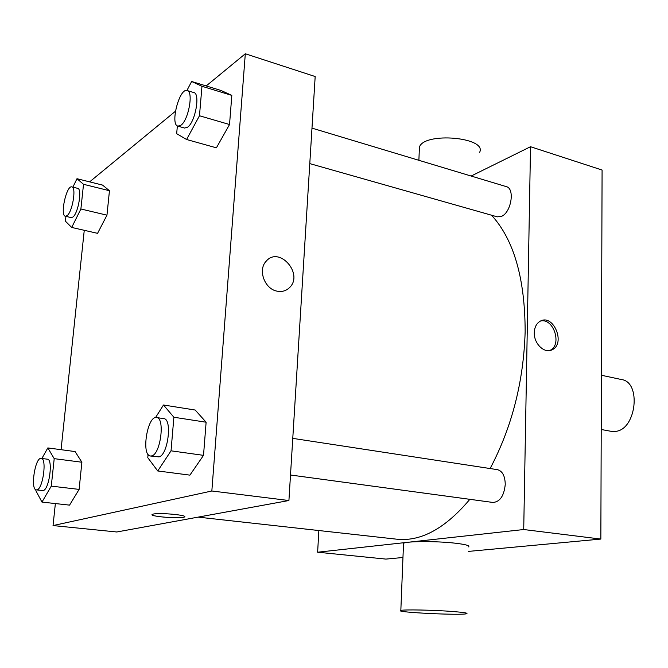 <?xml version="1.0" encoding="UTF-8"?>
<svg xmlns="http://www.w3.org/2000/svg" width="668" height="668" viewBox="0 0 668 668"><rect width="100%" height="100%" fill="white"/><g stroke="black" fill="none" stroke-linecap="round" stroke-linejoin="round"><path stroke-width="1" d="M601.217 429.499L611.395 431.369L616.046 431.336C636.437 428.898 641.405 382.171 621.674 379.583L601.4 375.257M471.132 176.043L530.517 146.718L602.085 170.039L600.849 539.068L468.485 551.401M402.963 557.504L385.879 559.091L317.634 552.219L318.845 530.534M534.3 332.639C534.534 327.203 536.496 323.395 540.178 321.224C553.405 313.367 566.038 343.828 552.052 349.798C544.504 353.956 533.774 343.669 534.3 332.639M530.517 146.718L523.72 529.532L600.849 539.068M292.768 438.367L497.41 469.654C502.428 471.015 505.041 475.925 505.25 484.392C504.064 495.898 499.965 501.918 492.942 502.453L290.496 475.006M309.785 163.61L497.251 216.833L501.301 216.44C511.145 212.908 515.237 188.434 506.302 186.623L311.981 128.131M523.72 529.532L317.634 552.219M491.548 215.213C513.851 239.612 525.048 278.431 525.148 331.679C523.629 381.562 511.955 427.186 490.12 468.544M469.846 499.322C445.272 528.497 420.915 541.79 396.767 539.193L198.104 517.124M403.489 544.32L403.53 543.351C406.002 541.113 436.613 540.98 455.384 543.209C465.638 544.428 470.047 545.656 468.61 546.883M549.564 350.566L549.914 350.399C562.398 345.239 553.764 317.851 540.646 320.991M453.305 611.546C434.267 610.009 403.288 609.391 400.833 610.46C393.302 612.264 461.889 615.604 466.74 613.683C468.176 613.099 463.701 612.389 453.305 611.546M419.27 150.709L419.412 147.119C424.071 131.688 487.423 137.249 479.641 152.312M206.203 85.947L245.306 53.766L315.179 76.536L288.918 500.524L116.791 531.987L53.039 525.566L55.369 503.555M245.306 53.766L211.839 490.997L288.918 500.524M277.028 291.148C264.637 289.019 257.648 269.93 266.106 261.288C279.191 245.473 304.207 274.231 289.369 287.749C285.971 290.964 281.863 292.091 277.028 291.148C264.637 289.019 257.648 269.93 266.098 261.288C279.182 245.482 304.207 274.239 289.369 287.758C285.971 290.964 281.854 292.091 277.028 291.148M102.546 185.086L109.452 190.722L106.963 215.171L97.57 233.341L106.963 215.171L109.452 190.722L102.546 185.086L76.979 178.707L83.525 184.301L80.886 208.992L71.701 227.446L65.397 221.175L65.923 216.374M195.181 410.035L206.12 422.218L203.515 455.351L189.912 475.132L203.515 455.351L206.12 422.218L195.181 410.035L163.485 405L173.88 417.241L171.033 450.825L157.74 470.965L147.778 457.68L148.071 454.399M89.629 181.863L175.408 111.28M61.064 449.698L84.26 230.31M211.839 490.997L53.039 525.566M221.041 90.481L231.821 95.39L229.533 124.515L216.399 147.828L229.533 124.515L231.821 95.39L221.041 90.481L191.649 81.496L201.97 86.289L199.473 115.756L186.597 139.503L176.669 133.683L177.362 125.918M75.083 451.56L81.88 462.223L79.116 489.394L69.564 505.125L79.116 489.394L81.88 462.223L75.083 451.56L47.829 447.927L54.208 458.657L51.277 486.129L41.967 502.085L35.847 490.679L35.938 489.778M153.389 514.051C160.003 512.481 188.835 515.253 184.418 517.007C181.32 519.12 147.803 516.381 152.387 514.36L153.389 514.051M184.702 516.706L184.418 516.999C181.696 518.944 151.21 516.756 152.095 514.661M41.875 458.482L47.829 447.927M36.364 489.894L43.211 490.546C49.29 489.594 53.315 459.025 47.378 459.192L41.207 458.398C35.154 456.895 30.06 489.836 36.364 489.894L37.007 489.836C43.019 488.867 47.086 458.223 41.207 458.398M54.208 458.657L81.88 462.223M51.277 486.129L79.116 489.394M41.967 502.085L69.564 505.125M72.879 187.157L76.979 178.707M65.38 216.248L71.175 217.593L72.829 217.067C78.281 213.493 82.44 188.635 77.647 188.326L71.86 186.898C66.516 184.927 59.753 215.63 65.38 216.248L67.017 215.714C72.42 212.115 76.595 187.207 71.86 186.898M83.525 184.301L109.452 190.722M80.886 208.992L106.963 215.171M71.701 227.446L97.57 233.341M155.535 417.575L163.485 405M150.45 456.01L158.967 456.887C167.969 455.292 172.519 418.811 163.794 418.644L156.588 417.542C147.411 415.279 140.956 455.526 150.45 456.01L151.711 455.902C160.637 454.29 165.238 417.692 156.588 417.542M173.88 417.241L206.12 422.218M171.033 450.825L203.515 455.351M157.74 470.965L189.912 475.132M186.906 90.506L191.649 81.496M177.922 126.16L184.602 128.064L187.675 127.137C195.348 121.952 200.433 93.52 193.87 92.576L187.182 90.564C179.458 87.466 169.814 124.716 177.922 126.16L180.961 125.225C188.585 120.006 193.687 91.491 187.182 90.564M201.97 86.289L231.821 95.39M199.473 115.756L229.533 124.515M186.597 139.503L216.399 147.828M552.052 349.798L549.914 350.399M400.833 610.46L403.53 543.351M419.412 147.119L418.886 160.312"/></g></svg>
